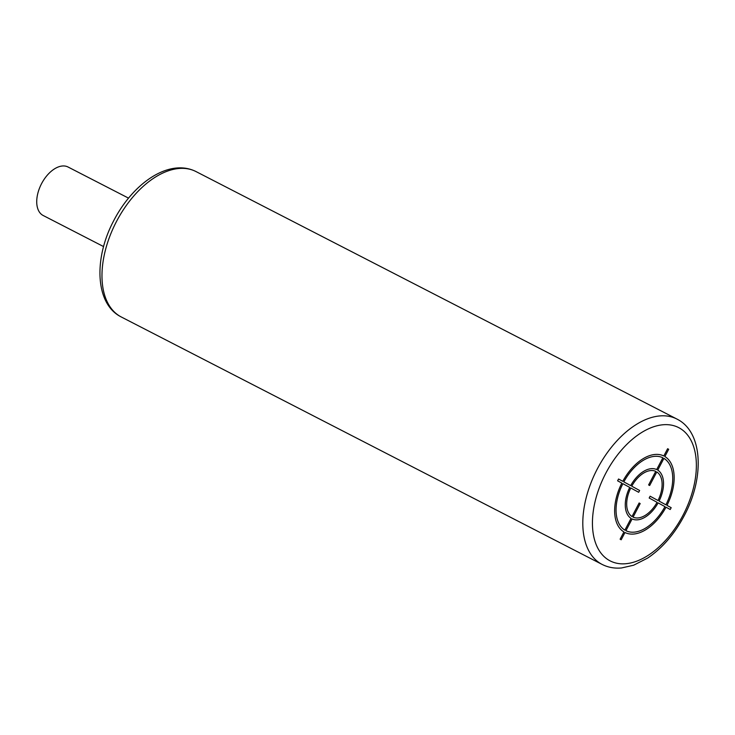 <?xml version="1.0" encoding="UTF-8"?>
<svg xmlns="http://www.w3.org/2000/svg" width="735" height="735" viewBox="0 0 735 735"><rect width="100%" height="100%" fill="white"/><g stroke="black" fill="none" stroke-linecap="round" stroke-linejoin="round"><path stroke-width="1.1" d="M43.356 215.585A27.25 15.977 -62.8 0 1 43.154 215.484A27.25 15.977 -62.8 0 1 42.961 215.383A27.25 15.977 -62.8 0 1 41.5 183.778A27.25 15.977 -62.8 0 1 68.089 167.029A27.25 15.977 -62.8 0 1 68.291 167.13M667.628 448.717L663.815 455.976A42.915 25.165 117.2 0 0 622.784 481.296L618.558 479L617.611 480.809L621.828 483.106A42.915 25.165 117.2 0 0 623.932 531.947L620.12 539.196L621.176 539.775L624.98 532.517A42.915 25.165 117.2 0 0 666.02 507.196L670.237 509.493L671.184 507.683L666.967 505.386A42.915 25.165 117.2 0 0 664.872 456.554L668.675 449.296L667.628 448.717M665.91 504.816A40.875 23.97 117.2 0 0 663.916 458.364L657.742 470.124A27.59 16.179 117.2 0 1 659.074 501.086L665.91 504.816M658.018 500.507A25.541 14.976 117.2 0 0 656.787 471.934L649.666 485.504L648.61 484.935L655.739 471.365A25.541 14.976 117.2 0 0 631.732 486.175L639.625 490.484L638.669 492.294L630.777 487.985A25.541 14.976 117.2 0 0 632.008 516.558L639.128 502.988L640.185 503.567L633.065 517.137A25.541 14.976 117.2 0 0 657.072 502.317L649.18 498.018L650.126 496.208L658.018 500.507M625.935 530.707L632.109 518.947A27.59 16.179 117.2 0 0 658.119 502.887L664.964 506.617A40.875 23.97 117.2 0 1 625.935 530.707M622.885 483.685A40.875 23.97 117.2 0 0 624.879 530.137L631.062 518.368A27.59 16.179 117.2 0 1 629.73 487.415L622.885 483.685M662.869 457.786L656.686 469.555A27.59 16.179 117.2 0 0 630.676 485.605L623.831 481.875A40.875 23.97 117.2 0 1 662.869 457.786M609.572 560.584A74.933 43.935 117.2 0 0 682.99 515.281A74.933 43.935 117.2 0 0 679.232 427.908A74.933 43.935 117.2 0 0 605.815 473.211A74.933 43.935 117.2 0 0 609.572 560.584M601.496 564.094A81.741 47.931 117.2 0 0 602.084 564.407C607.992 567.402 614.46 568.587 621.498 567.971L633.643 565.215L647.59 558.113C662.566 548.007 674.95 533.518 684.763 514.665C704.534 477.144 702.789 432.474 677.578 419.4L676.898 419.042A81.741 47.931 117.2 0 0 597.132 469.279A81.741 47.931 117.2 0 0 601.496 564.094M677.486 419.354A81.741 47.931 117.2 0 0 676.898 419.042L196.061 171.595A81.741 47.931 -62.8 0 0 116.305 221.841A81.741 47.931 -62.8 0 0 120.659 316.647A81.741 47.931 -62.8 0 0 121.257 316.969L120.568 316.601C95.375 303.537 93.621 258.904 113.365 221.382C132.548 183.566 168.894 157.878 196.061 171.595M121.257 316.969L602.084 564.407M103.589 246.583L43.154 215.484M128.533 198.128L68.089 167.029"/></g></svg>
